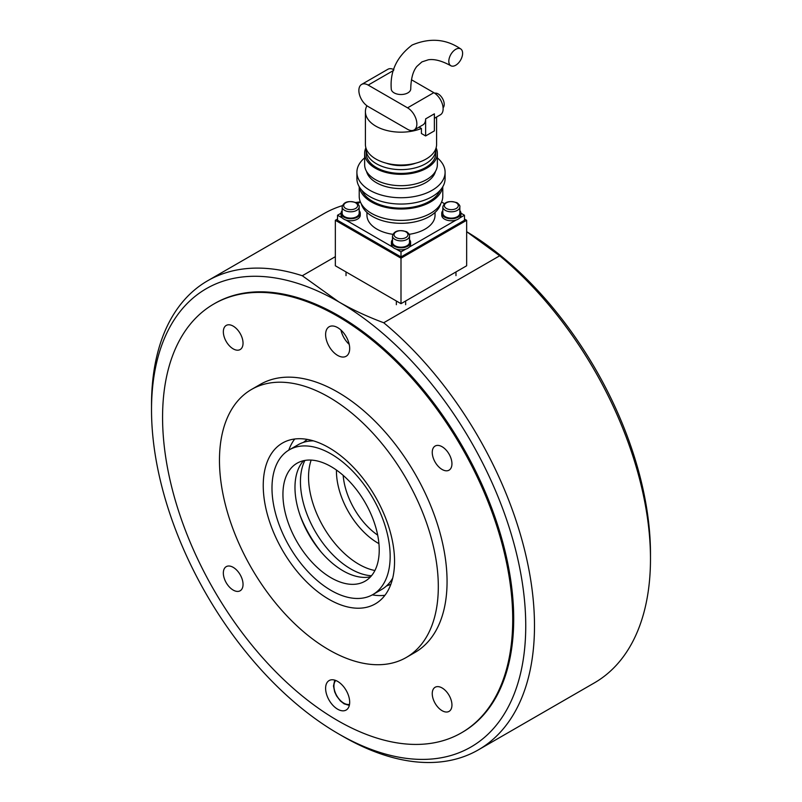 <?xml version="1.0" encoding="UTF-8"?>
<svg xmlns="http://www.w3.org/2000/svg" width="802" height="802" viewBox="0 0 802 802"><rect width="100%" height="100%" fill="white"/><g stroke="black" fill="none" stroke-linecap="round" stroke-linejoin="round"><path stroke-width="1.2" d="M461.441 732.827L462.423 732.256A247.587 142.946 -120 0 0 513.701 618.913A247.587 142.946 -120 0 0 405.632 369.752A247.587 142.946 -120 0 0 214.836 303.417L213.853 303.988A247.587 142.946 -120 0 0 175.899 502.383A247.587 142.946 -120 0 0 337.642 720.567A247.587 142.946 -120 0 0 461.441 732.827A247.587 142.946 -120 0 0 499.395 534.433A247.587 142.946 -120 0 0 337.642 316.249A247.587 142.946 -120 0 0 213.853 303.988M499.696 255.788A270.805 156.35 60 0 1 650.482 558.904L650.482 553.851A264.61 152.771 -120 0 0 466.654 231.688L499.696 255.788L383.717 322.755C367.065 316.519 352.038 309.532 338.634 301.783L302.304 275.748L335.346 256.67M650.482 558.904A270.805 156.35 60 0 1 594.392 682.873L478.403 749.84A270.805 156.35 -120 0 0 526.734 559.094A270.805 156.35 -120 0 0 383.717 322.755M302.304 275.748A270.805 156.35 -120 0 0 207.608 280.79L323.597 213.823A270.805 156.35 60 0 1 342.364 205.643M355.948 202.485A270.805 156.35 60 0 1 360.359 201.883M207.608 280.79A270.805 156.35 -120 0 0 151.518 404.759L151.518 409.812A264.61 152.771 60 0 1 338.634 301.783A264.61 152.771 60 0 1 525.741 625.871A264.61 152.771 60 0 1 338.624 733.9A264.61 152.771 60 0 1 151.518 409.812M338.624 733.9L343.005 736.426A270.805 156.35 -120 0 0 478.403 749.84M294.715 439.005A92.852 53.604 -120 0 0 288.76 450.153M328.89 447.656A92.852 53.604 -120 0 0 282.464 443.055A92.852 53.604 -120 0 0 268.239 517.45A92.852 53.604 -120 0 0 328.89 599.274A92.852 53.604 -120 0 0 375.316 603.866A92.852 53.604 -120 0 0 389.551 529.47A92.852 53.604 -120 0 0 328.89 447.656M328.89 649.81A154.746 89.343 -120 0 0 406.263 657.48A154.746 89.343 -120 0 0 429.982 533.48A154.746 89.343 -120 0 0 328.89 397.11A154.746 89.343 -120 0 0 251.517 389.451A154.746 89.343 -120 0 0 227.798 513.45A154.746 89.343 -120 0 0 328.89 649.81M406.263 657.48L415.015 652.417A154.746 89.343 -120 0 0 438.734 528.418A154.746 89.343 -120 0 0 337.642 392.058A154.746 89.343 -120 0 0 260.269 384.399L251.517 389.451M311.166 460.087A71.188 41.102 -120 0 0 358.875 564.277A71.188 41.102 -120 0 0 374.915 570.503M304.9 460.428A71.188 41.102 -120 0 0 350.775 568.949A71.188 41.102 -120 0 0 371.486 575.756M243.036 343.176A13.925 8.04 60 0 1 240.159 349.552A13.925 8.04 60 0 1 229.422 345.822A13.925 8.04 60 0 1 223.347 331.807A13.925 8.04 60 0 1 226.224 325.432A13.925 8.04 60 0 1 236.961 329.161A13.925 8.04 60 0 1 243.036 343.176M442.102 469.471A13.925 8.04 60 0 1 433 457.2A13.925 8.04 60 0 1 435.135 446.042A13.925 8.04 60 0 1 442.102 446.734A13.925 8.04 60 0 1 451.195 459.005A13.925 8.04 60 0 1 449.06 470.162A13.925 8.04 60 0 1 442.102 469.471M432.248 693.64A13.925 8.04 60 0 1 435.135 687.264A13.925 8.04 60 0 1 445.862 690.993A13.925 8.04 60 0 1 451.947 705.008A13.925 8.04 60 0 1 449.06 711.384A13.925 8.04 60 0 1 438.333 707.655A13.925 8.04 60 0 1 432.248 693.64M233.192 567.345A13.925 8.04 60 0 1 242.294 579.615A13.925 8.04 60 0 1 240.159 590.773A13.925 8.04 60 0 1 233.192 590.082A13.925 8.04 60 0 1 224.089 577.811A13.925 8.04 60 0 1 226.224 566.653A13.925 8.04 60 0 1 233.192 567.345M325.612 334.574A17.022 9.825 60 0 1 329.131 326.775A17.022 9.825 60 0 1 342.253 331.336A17.022 9.825 60 0 1 349.682 348.469A17.022 9.825 60 0 1 346.153 356.258A17.022 9.825 60 0 1 333.041 351.697A17.022 9.825 60 0 1 325.612 334.574M349.682 702.251A17.022 9.825 60 0 1 346.153 710.041A17.022 9.825 60 0 1 333.041 705.479A17.022 9.825 60 0 1 325.612 688.347A17.022 9.825 60 0 1 329.131 680.557A17.022 9.825 60 0 1 342.253 685.119A17.022 9.825 60 0 1 349.682 702.251M349.221 344.379A17.022 9.825 60 0 1 340.95 330.063M372.308 594.873A92.852 53.604 -120 0 0 384.95 595.284M464.468 219.026L466.654 220.289L466.654 265.773L401 303.677L335.346 265.773L335.346 220.289L337.532 219.026M466.654 220.289L401 258.194L335.346 220.289M401 303.677L401 258.194M442.824 206.896L442.824 213.212A8.511 4.912 0 0 0 448.077 217.753A8.511 4.912 0 0 0 457.351 216.69A8.511 4.912 0 0 0 459.847 213.212L459.847 206.896C460.208 205.903 459.275 204.51 457.03 202.716C449.09 200.4 444.348 201.793 442.824 206.896A8.511 4.912 0 0 0 445.321 210.365A8.511 4.912 0 0 0 457.351 210.365A8.511 4.912 0 0 0 459.847 206.896M392.489 235.958L392.489 242.274A8.511 4.912 0 0 0 397.742 246.815A8.511 4.912 0 0 0 407.015 245.743A8.511 4.912 0 0 0 409.511 242.274L409.511 235.958C409.872 234.956 408.94 233.562 406.694 231.768C398.754 229.462 394.023 230.856 392.489 235.958A8.511 4.912 0 0 0 394.985 239.427A8.511 4.912 0 0 0 407.015 239.427A8.511 4.912 0 0 0 409.511 235.958M342.153 206.896L342.153 213.212A8.511 4.912 0 0 0 347.406 217.753A8.511 4.912 0 0 0 356.679 216.69A8.511 4.912 0 0 0 359.176 213.212L359.176 206.896C359.547 205.903 358.604 204.51 356.369 202.716C348.419 200.4 343.687 201.793 342.153 206.896A8.511 4.912 0 0 0 344.649 210.365A8.511 4.912 0 0 0 356.679 210.365A8.511 4.912 0 0 0 359.176 206.896M342.153 210.655A9.594 5.544 0 0 0 341.071 213.212A9.594 5.544 0 0 0 346.995 218.324A9.594 5.544 0 0 0 357.451 217.131A9.594 5.544 0 0 0 360.258 213.212A9.594 5.544 0 0 0 359.176 210.655M341.071 213.212L341.071 215.237A9.594 5.544 0 0 0 346.995 220.35A9.594 5.544 0 0 0 357.451 219.146A9.594 5.544 0 0 0 360.258 215.237L360.258 213.212M392.489 239.718A9.594 5.544 0 0 0 391.406 242.274A9.594 5.544 0 0 0 397.331 247.387A9.594 5.544 0 0 0 407.787 246.184A9.594 5.544 0 0 0 410.594 242.274A9.594 5.544 0 0 0 409.511 239.718M391.406 242.274L391.406 244.289A9.594 5.544 0 0 0 397.331 249.412A9.594 5.544 0 0 0 407.787 248.209A9.594 5.544 0 0 0 410.594 244.289L410.594 242.274M442.824 210.655A9.594 5.544 0 0 0 441.742 213.212A9.594 5.544 0 0 0 447.666 218.324A9.594 5.544 0 0 0 458.122 217.131A9.594 5.544 0 0 0 460.929 213.212A9.594 5.544 0 0 0 459.847 210.655M441.742 213.212L441.742 215.237A9.594 5.544 0 0 0 447.666 220.35A9.594 5.544 0 0 0 458.122 219.146A9.594 5.544 0 0 0 460.929 215.237L460.929 213.212M300.199 515.656A82.786 47.799 -120 0 0 321.301 552.217M303.587 460.689A68.09 39.308 -120 0 0 294.976 487.456A68.09 39.308 -120 0 0 300.87 517.531A68.09 39.308 -120 0 0 320.018 550.693A68.09 39.308 -120 0 0 370.604 576.758M282.936 494.403A68.09 39.308 -120 0 0 312.66 562.924A68.09 39.308 -120 0 0 365.121 581.169A68.09 39.308 -120 0 0 379.226 549.992A68.09 39.308 -120 0 0 349.502 481.471A68.09 39.308 -120 0 0 297.041 463.235A68.09 39.308 -120 0 0 282.936 494.403M390.163 556.307A83.558 48.24 -120 0 0 353.692 472.218A83.558 48.24 -120 0 0 289.301 449.832A83.558 48.24 -120 0 0 271.988 488.087A83.558 48.24 -120 0 0 308.469 572.177A83.558 48.24 -120 0 0 372.86 594.563A83.558 48.24 -120 0 0 390.163 556.307M313.442 440.859A83.558 48.24 -120 0 0 298.053 444.779L289.301 449.832M307.387 439.416A83.558 48.24 -120 0 0 303.577 442.343M386.484 585.951A83.558 48.24 -120 0 0 390.925 584.107M372.86 594.563L381.612 589.51A83.558 48.24 -120 0 0 392.699 578.142M455.706 49.333A9.744 5.624 -60 0 1 460.589 48.852A9.744 5.624 -60 0 1 462.082 56.661A9.744 5.624 -60 0 1 455.706 65.253A9.744 5.624 -60 0 1 450.834 65.734A9.744 5.624 -60 0 1 449.341 57.924A9.744 5.624 -60 0 1 455.706 49.333M450.834 65.734C441.942 60.842 434.453 58.847 428.398 59.769L421.902 61.904L416.799 66.466C412.97 71.248 410.955 78.726 410.744 88.882A9.744 5.624 180 0 1 407.897 92.862A9.744 5.624 180 0 1 397.271 94.085A9.744 5.624 180 0 1 391.256 88.882C389.922 71.268 396.89 56.651 412.148 45.022C429.852 37.614 446.002 38.897 460.589 48.852M435.045 212.45L435.045 215.237A34.045 19.659 180 0 1 425.07 229.131A34.045 19.659 180 0 1 409.15 234.314M440.729 203.758A40.23 23.228 180 0 1 429.451 216.5A40.23 23.228 180 0 1 388.609 222.174A40.23 23.228 180 0 1 361.271 203.758M442.784 186.746L442.784 196.279A41.784 24.12 180 0 1 430.544 213.342A41.784 24.12 180 0 1 385.01 218.565A41.784 24.12 180 0 1 359.216 196.279L359.216 186.746M442.624 187.006A41.784 24.12 180 0 1 430.544 201.964A41.784 24.12 180 0 1 386.704 207.578A41.784 24.12 180 0 1 359.376 187.006M440.108 190.355A40.23 23.228 180 0 1 429.451 201.332A40.23 23.228 180 0 1 390.103 207.267A40.23 23.228 180 0 1 361.892 190.355M437.361 157.864A44.1 25.463 180 0 1 445.1 172.27L445.1 178.595A44.1 25.463 180 0 1 432.188 196.6A44.1 25.463 180 0 1 384.118 202.114A44.1 25.463 180 0 1 356.9 178.595L356.9 172.27A44.1 25.463 180 0 1 364.639 157.864M445.1 172.27A44.1 25.463 180 0 1 432.188 190.274A44.1 25.463 180 0 1 384.118 195.798A44.1 25.463 180 0 1 356.9 172.27M435.446 171.427A34.817 20.1 180 0 1 425.621 182.696A34.817 20.1 180 0 1 390.073 187.568A34.817 20.1 180 0 1 366.554 171.427M436.108 147.849A36.361 20.992 180 0 1 437.361 153.322L437.361 164.691A36.361 20.992 180 0 1 426.714 179.538A36.361 20.992 180 0 1 387.085 184.089A36.361 20.992 180 0 1 364.639 164.691L364.639 153.322A36.361 20.992 180 0 1 365.892 147.849M437.361 153.322A36.361 20.992 180 0 1 426.714 168.169A36.361 20.992 180 0 1 387.085 172.721A36.361 20.992 180 0 1 364.639 153.322M435.797 148.801A34.817 20.1 180 0 1 435.817 149.533L435.817 153.322A34.817 20.1 180 0 1 425.621 167.538A34.817 20.1 180 0 1 387.677 171.889A34.817 20.1 180 0 1 366.183 153.322L366.183 149.533A34.817 20.1 180 0 1 366.203 148.801M435.817 149.533A34.817 20.1 180 0 1 425.621 163.748A34.817 20.1 180 0 1 387.677 168.099A34.817 20.1 180 0 1 366.183 149.533M436.589 117.002L436.589 144.48A35.589 20.551 180 0 1 426.163 159.007A35.589 20.551 180 0 1 387.376 163.458A35.589 20.551 180 0 1 365.411 144.48L365.411 111.628A35.589 20.551 180 0 1 366.905 105.734M434.824 118.024A35.589 20.551 180 0 1 434.373 118.766M443.085 107.769A8.511 4.912 -120 0 0 444.218 104.36A8.511 4.912 -120 0 0 440.95 96.29A8.511 4.912 -120 0 0 434.684 93.212M459.606 218.034L464.468 215.237L464.468 220.289L401 256.931L337.532 220.289L337.532 215.237L341.071 213.192M419.075 127.117L421.411 128.46L421.411 133.513L425.621 135.949L434.373 130.896L434.373 113.834L425.621 118.886A13.153 7.599 60 0 1 422.895 124.911L414.143 129.964A13.153 7.599 60 0 1 407.566 129.312L368.178 106.576A13.153 7.599 60 0 1 359.577 94.977A13.153 7.599 60 0 1 361.602 84.441A13.153 7.599 60 0 1 368.178 85.092L407.566 107.839A13.153 7.599 60 0 1 416.158 119.428A13.153 7.599 60 0 1 414.143 129.964M421.411 128.46A35.589 20.551 180 0 1 384.559 129.854A35.589 20.551 180 0 1 365.411 111.628M415.697 163.197A27.849 16.08 180 0 1 386.303 163.197M392.85 234.314A34.045 19.659 180 0 1 366.955 215.237L366.955 212.45M396.148 249.071L401 251.878L405.852 249.071M409.271 247.096L456.188 220.009M401 251.878L401 256.931M464.468 215.237L460.929 213.192M444.368 203.628L441.581 202.024M357.632 203.628L360.419 202.024M337.532 215.237L342.394 218.034M345.812 220.009L392.729 247.096M393.862 69.624A13.153 7.599 -120 0 0 387.857 69.283L361.602 84.441M434.373 118.285L440.398 114.806A13.153 7.599 -120 0 0 442.423 104.26A13.153 7.599 -120 0 0 433.822 92.671L411.486 79.779M425.621 118.886L425.621 135.949M446.413 208.47A6.967 4.02 180 0 1 446.413 202.786A6.967 4.02 180 0 1 456.258 202.786A6.967 4.02 180 0 1 456.258 208.47A6.967 4.02 180 0 1 446.413 208.47M396.078 237.532A6.967 4.02 180 0 1 396.078 231.848A6.967 4.02 180 0 1 405.922 231.848A6.967 4.02 180 0 1 405.922 237.532A6.967 4.02 180 0 1 396.078 237.532M345.742 208.47A6.967 4.02 180 0 1 345.742 202.786A6.967 4.02 180 0 1 355.587 202.786A6.967 4.02 180 0 1 355.587 208.47A6.967 4.02 180 0 1 345.742 208.47M349.542 704.306A13.925 8.04 60 0 1 343.777 703.133A13.925 8.04 60 0 1 333.923 686.071A13.925 8.04 60 0 1 335.787 680.497M433.822 92.671L407.566 107.839M393.642 70.396L368.178 85.092M377.682 535.134A54.165 31.268 60 0 1 343.176 475.375M336.449 470.052A58.807 33.955 -120 0 0 336.439 471.095A58.807 33.955 -120 0 0 378.023 543.114A58.807 33.955 -120 0 0 378.925 543.616M455.977 275.627L455.977 271.938M396.358 304.69L396.358 301.001M405.642 304.69L405.642 301.001M346.023 275.627L346.023 271.938M334.745 680.136L333.482 685.991L334.685 691.895L336.539 695.875L340.379 700.938L344.098 703.835L349.331 705.389"/></g></svg>

